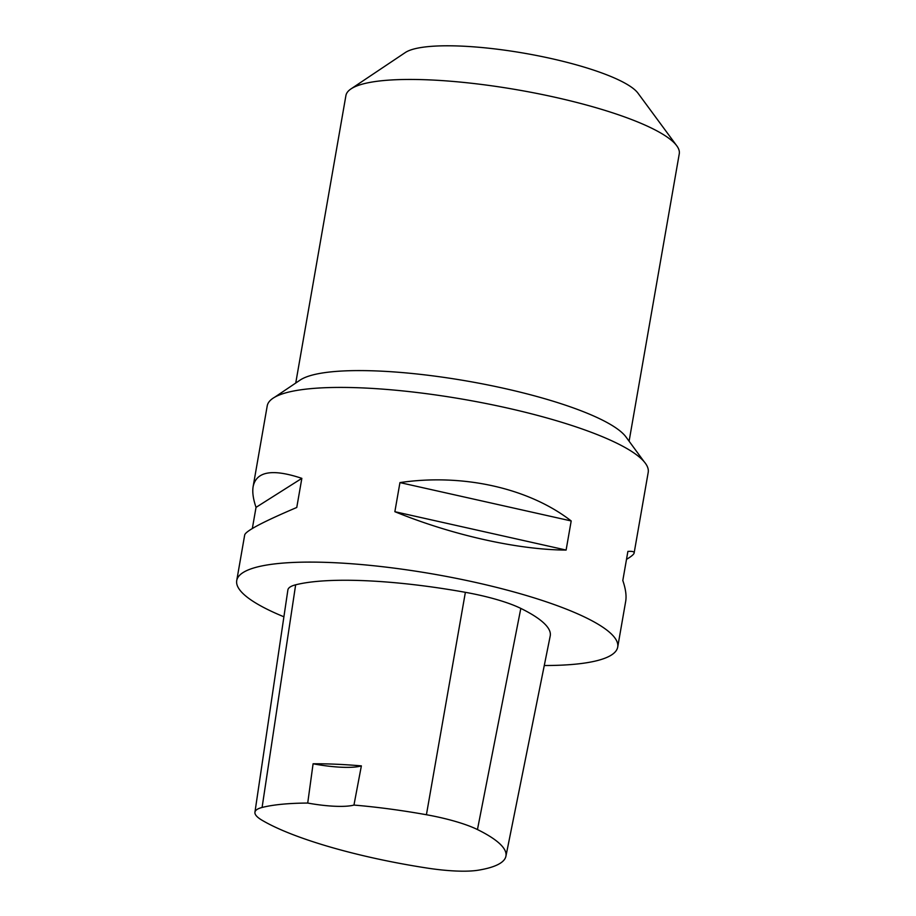 <?xml version="1.0" encoding="UTF-8"?>
<svg xmlns="http://www.w3.org/2000/svg" width="916" height="916" viewBox="0 0 916 916"><rect width="100%" height="100%" fill="white"/><g stroke="black" fill="none" stroke-linecap="round" stroke-linejoin="round"><path stroke-width="1.37" d="M252.335 528.498L256.033 507.361C253.16 498.98 252.198 492.029 253.148 486.51L267.22 405.88A193.368 40.201 9.9 0 1 411.685 391.876A193.368 40.201 9.9 0 1 622.754 446.241A193.368 40.201 9.9 0 1 648.207 472.37L634.135 553.001C633.872 554.363 631.33 556.481 626.498 559.367M283.903 616.789A193.368 40.201 9.9 0 1 236.729 580.561A193.368 40.201 9.9 0 1 381.205 566.557A193.368 40.201 9.9 0 1 592.263 620.922A193.368 40.201 9.9 0 1 617.716 647.051A193.368 40.201 9.9 0 1 544.276 665.52M571.195 520.952L566.111 550.058C518.135 549.875 452.115 535.081 394.865 511.7L399.949 482.595C462.889 473.309 528.921 488.102 571.195 520.952L399.949 482.595M617.716 647.051L625.685 601.354C626.636 595.835 625.674 588.885 622.811 580.504L627.895 551.398C632.269 551.123 634.341 551.661 634.135 553.001M253.148 486.51C256.4 471.305 272.625 468.591 301.845 478.358L296.761 507.475C263.361 521.685 246.003 530.822 244.709 534.864L236.729 580.561M254.934 812.24L287.876 589.984A72.513 15.08 9.9 0 1 295.65 584.809A181.288 37.693 9.9 0 1 465.374 592.32A72.513 15.08 9.9 0 1 520.815 608.407A181.288 37.693 9.9 0 1 550.218 635.956L505.918 856.231A175.517 36.491 9.9 0 1 478.278 870.2A66.742 13.877 9.9 0 1 427.016 868.047A175.517 36.491 9.9 0 1 261.861 820.129A66.742 13.877 9.9 0 1 254.934 812.24A66.742 13.877 9.9 0 1 262.091 807.465A175.517 36.491 9.9 0 1 307.719 803.057L313.089 763.784A48.342 10.053 -170.1 0 0 361.373 765.879A176.536 36.709 -170.1 0 0 313.089 763.784M361.373 765.879L353.954 805.072A175.517 36.491 9.9 0 1 426.421 814.736A66.742 13.877 9.9 0 1 477.454 829.553A175.517 36.491 9.9 0 1 505.918 856.231M353.954 805.072A48.342 10.053 9.9 0 1 307.719 803.057M394.865 511.7L566.111 550.058M256.033 507.361L301.845 478.358M644.051 461.607L625.96 436.932A169.197 35.174 -170.1 0 0 467.824 381.182A169.197 35.174 -170.1 0 0 300.15 380.071L274.766 397.155M629.097 441.214L679.271 153.785A169.197 35.174 -170.1 0 0 676.741 145.758L637.971 93.157A120.855 25.133 -170.1 0 0 525.04 53.357A120.855 25.133 -170.1 0 0 405.296 52.544L351 88.898A169.197 35.174 -170.1 0 0 345.905 95.608L295.742 383.037M676.741 145.758A169.197 35.174 -170.1 0 0 518.639 90.043A169.197 35.174 -170.1 0 0 351 88.898M477.454 829.553L520.815 608.407M262.091 807.465L295.65 584.809M426.421 814.736L465.374 592.32"/></g></svg>
